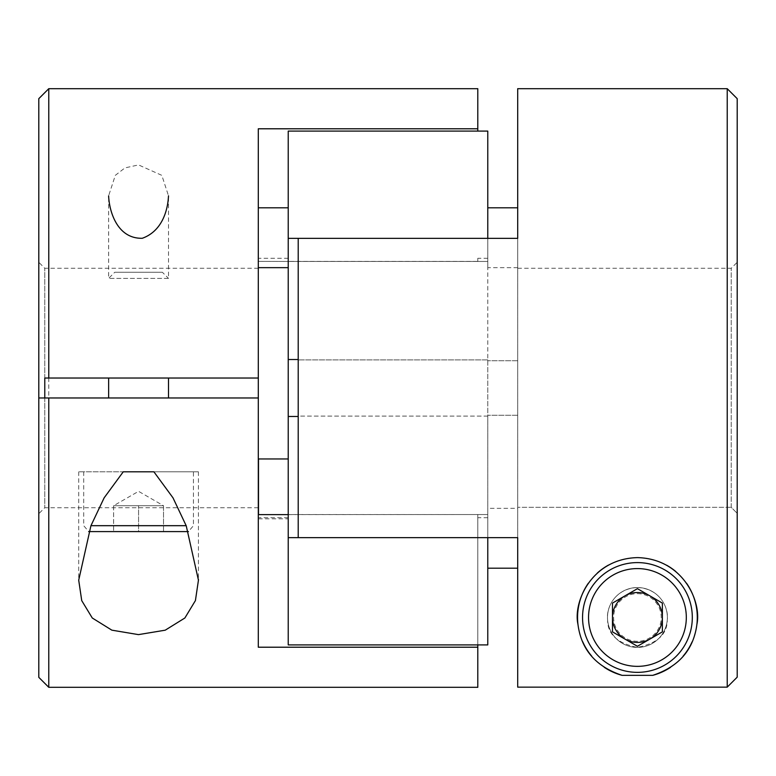 <?xml version="1.0" encoding="UTF-8"?>
<svg xmlns="http://www.w3.org/2000/svg" width="776" height="776" viewBox="0 0 776 776"><rect width="100%" height="100%" fill="white"/><g stroke="black" fill="none" stroke-linecap="round" stroke-linejoin="round"><path stroke-width="0.58" stroke-dasharray="3.88 2.91" d="M168.499 278.38L108.64 278.38L168.499 278.38L168.499 195.824L161.835 175.357L138.555 164.919L124.946 167.897L115.304 175.357L108.621 195.843L108.64 278.38L114.761 272.269L162.388 272.269L168.499 278.38M162.388 272.269L114.761 272.269M48.781 687.313L48.781 88.687M477.793 131.096L477.793 88.687M477.793 128.787L258.301 128.787L258.301 647.213L258.301 514.624L258.301 647.213L477.793 647.213L477.793 514.624L477.793 644.904L288.226 644.904L288.226 131.096L288.226 261.464L258.301 261.376L288.226 261.464L288.226 131.096L487.774 131.096L487.774 261.464L288.226 261.464L487.774 261.464L487.774 131.096L487.774 359.521L487.774 238.339L288.226 238.339M477.793 687.313L477.793 647.213M38.8 677.341L38.8 98.659M38.8 397.981L38.8 513.712L38.8 397.981M38.8 378.019L38.8 262.288L38.8 378.019M258.301 207.803L258.301 267.662L258.301 207.803M258.301 397.981L258.301 507.727L258.301 397.981L48.781 397.981M258.301 378.019L258.301 268.273L258.301 378.019L48.781 378.019M44.785 397.981L44.785 507.727L44.785 397.981M44.785 378.019L44.785 268.273L44.785 378.019M477.793 261.376L477.793 258.301L477.793 261.376L288.226 261.376L288.226 258.301L288.226 261.376L477.793 261.376M288.226 514.624L288.226 644.904L288.226 514.537L487.774 514.537L487.774 644.904L487.774 514.537L258.301 514.624M487.774 207.803L487.774 267.662L487.774 207.803M487.774 508.338L487.774 568.197L487.774 508.338L517.699 508.338L517.699 568.197L517.699 508.338M487.774 644.904L487.774 537.661L298.207 537.661L298.207 416.101L487.774 416.101L487.774 359.521L487.774 537.661L487.774 416.101L298.207 416.101L298.207 238.339L298.207 359.899L298.207 238.339L487.774 238.339M487.774 537.661L288.226 537.661M298.207 416.479L288.226 416.479M298.207 359.521L288.226 359.521M487.774 359.899L298.207 359.899L487.774 359.899M288.226 458.955L288.226 518.814L288.226 458.955M288.226 207.803L288.226 267.662L288.226 207.803M258.495 514.624L258.495 458.955M517.699 207.803L517.699 267.662L517.699 207.803M517.699 687.148L517.699 238.339L517.699 537.661L298.207 537.661M517.699 415.247L487.774 415.247L517.699 415.247M727.219 687.148L727.219 88.687M517.699 88.687L517.699 238.339L298.207 238.339M637.426 587.539C660.027 588.499 668.902 608.015 667.273 619.82C667.341 634.283 657.33 643.479 637.251 647.407C617.366 643.314 607.472 634.099 607.589 619.762C605.998 607.928 614.864 588.499 637.426 587.539A29.934 29.934 0 0 1 663.354 632.44A29.934 29.934 0 0 1 611.507 632.44A29.934 29.934 0 0 1 637.426 587.539A29.934 29.934 0 0 0 607.501 617.473A29.934 29.934 0 0 0 637.426 647.407A29.934 29.934 0 0 0 667.36 617.473A29.934 29.934 0 0 0 637.426 587.539A29.934 29.934 0 0 1 663.354 632.44A29.934 29.934 0 0 1 611.507 632.44A29.934 29.934 0 0 1 637.426 587.539M637.426 562.6A54.873 54.873 0 0 1 684.956 644.914A54.873 54.873 0 0 1 589.905 644.914A54.873 54.873 0 0 1 637.426 562.6M604.291 667.321A59.859 59.859 0 0 1 591.652 656.05M582.708 641.762A59.859 59.859 0 0 1 577.965 624.408M588.353 583.193A59.859 59.859 0 0 1 597.336 573.028M608.491 565.073A59.859 59.859 0 0 1 637.6 557.614M638.57 557.624A59.859 59.859 0 0 1 666.574 565.18M675.741 571.476A59.859 59.859 0 0 1 686.576 583.3M694.52 635.486A59.859 59.859 0 0 1 692.105 641.859M683.142 656.127A59.859 59.859 0 0 1 670.542 667.341M517.699 360.753L487.774 360.753L517.699 360.753M737.2 677.167L737.2 98.659M731.215 507.31L731.215 268.273L731.215 507.31L737.2 513.314L731.215 507.31L517.699 507.31L731.215 507.31M637.426 593.659A23.814 23.814 0 0 1 658.058 629.385A23.814 23.814 0 0 1 616.804 629.385A23.814 23.814 0 0 1 637.426 593.659M612.487 617.473L612.487 631.877L637.426 646.272L662.374 631.877L662.374 603.078L637.426 588.674L612.487 603.078L612.487 617.473M168.499 378.019L108.64 378.019L168.499 378.019M108.64 397.981L168.499 397.981L108.64 397.981M193.447 471.808L78.706 471.808L198.433 471.808L153.9 471.808L193.447 471.808L193.447 525.682L188.432 531.589M89.686 531.667L187.462 531.667M138.574 531.667L113.626 531.667L138.574 531.667L138.574 505.729L163.513 505.729L163.513 531.667L163.513 505.729L138.574 505.729L138.574 531.667M113.626 505.729L113.626 531.667L113.626 505.729L138.574 505.729L113.626 505.729L126.1 505.729L113.626 505.729L138.574 491.334L163.513 505.729L126.1 505.729L163.513 505.729M90.957 525.682L186.182 525.682M258.301 268.273L44.785 268.273L38.8 262.288M258.301 507.727L44.785 507.727L38.8 513.712M487.774 258.301L477.793 258.301M487.774 517.699L477.793 517.699M288.226 258.301L258.301 258.301M288.226 517.699L258.301 517.699M258.495 518.814L288.226 518.814M517.699 267.662L487.774 267.662M517.699 268.273L731.215 268.273L737.2 262.288M78.706 471.808L78.706 580.167M198.433 471.808L198.433 579.284M83.701 471.808L83.701 525.682L88.716 531.589"/><path stroke-width="1.16" d="M108.621 195.843C109.203 210.936 116.992 238.872 142.27 238.28C162.097 231.18 167.82 210.432 168.499 195.824M44.785 397.981L44.785 378.019L48.781 378.019L48.781 88.687L38.8 98.659L38.8 397.981L258.301 397.981L258.301 647.213L477.793 647.213L477.793 687.313L48.781 687.313L48.781 397.981L38.8 397.981L38.8 677.341L48.781 687.313M44.785 378.019L258.301 378.019L258.301 128.787L477.793 128.787L477.793 131.096M48.781 88.687L477.793 88.687L477.793 128.787M123.248 471.808L153.9 471.808L123.248 471.808L104.159 497.814L90.938 525.721L78.706 580.167L81.732 600.624L92.276 617.997L111.851 630.16L138.487 634.622L165.22 630.19L184.872 617.997L195.416 600.585L198.443 580.176L186.23 525.808L172.999 497.843L153.9 471.808M258.301 397.981L258.301 378.019M487.774 537.661L487.774 644.904L477.793 644.904L477.793 647.213M288.226 514.624L258.301 514.624M727.219 88.687L727.219 687.148L737.2 677.167L737.2 98.659L727.219 88.687L517.699 88.687L517.699 238.339L288.226 238.339L288.226 131.096L487.774 131.096L487.774 238.339M288.226 238.339L288.226 644.904L487.774 644.904M298.207 359.521L288.226 359.521M298.207 416.479L288.226 416.479M737.2 677.167L727.219 687.148L517.699 687.148L517.699 537.661L288.226 537.661M258.301 207.803L288.226 207.803M288.226 458.955L258.495 458.955L258.495 514.624M517.699 207.803L487.774 207.803M298.207 238.339L298.207 537.661M727.219 687.148L517.699 687.148M670.542 667.341A59.859 59.859 0 0 1 652.752 675.343C678.845 666.681 693.56 649.745 696.877 624.525C701.94 601.769 683.025 558.846 637.6 557.614C591.972 558.594 572.892 601.769 577.965 624.408C581.234 649.658 595.939 666.632 622.1 675.343A59.859 59.859 0 0 1 604.291 667.321M652.752 675.343L622.1 675.343M591.652 656.05A59.859 59.859 0 0 1 582.708 641.762M577.965 624.408A59.859 59.859 0 0 1 588.353 583.193M597.336 573.028A59.859 59.859 0 0 1 608.491 565.073M637.6 557.614A59.859 59.859 0 0 1 638.57 557.624M666.574 565.18A59.859 59.859 0 0 1 675.741 571.476M686.576 583.3A59.859 59.859 0 0 1 694.52 635.486M692.105 641.859A59.859 59.859 0 0 1 683.142 656.127M637.426 562.6A54.873 54.873 0 0 1 684.956 644.914A54.873 54.873 0 0 1 589.905 644.914A54.873 54.873 0 0 1 637.426 562.6A54.873 54.873 0 0 1 684.956 644.914A54.873 54.873 0 0 1 589.905 644.914A54.873 54.873 0 0 1 637.426 562.6M662.374 631.877L662.374 603.078L637.426 588.674L612.487 603.078L612.487 631.877L637.426 646.272L662.374 631.877M662.374 617.473A24.939 24.939 0 0 1 624.961 639.075A24.939 24.939 0 0 1 624.961 595.871A24.939 24.939 0 0 1 662.374 617.473M188.432 531.589L88.716 531.589M168.499 378.019L168.499 397.981M637.426 568.585A48.888 48.888 0 0 1 679.766 641.917A48.888 48.888 0 0 1 595.095 641.917A48.888 48.888 0 0 1 637.426 568.585M186.182 525.682L90.957 525.682M258.301 267.662L288.226 267.662M517.699 568.197L487.774 568.197M198.433 579.284L198.433 580.176M108.64 378.019L108.64 397.981"/></g></svg>
